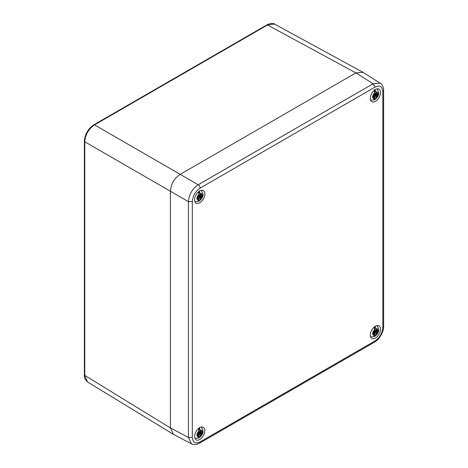 <?xml version="1.0" encoding="UTF-8"?>
<svg xmlns="http://www.w3.org/2000/svg" width="468" height="468" viewBox="0 0 468 468"><rect width="100%" height="100%" fill="white"/><g stroke="black" fill="none" stroke-linecap="round" stroke-linejoin="round"><path stroke-width="0.7" d="M192.307 201.626L192.307 437.399C192.769 442.611 195.372 444.109 200.111 441.909L375.02 340.926C379.759 337.656 382.362 333.152 382.824 327.407L382.824 91.629C382.362 86.422 379.759 84.919 375.02 87.124L200.111 188.101C195.372 191.371 192.769 195.881 192.307 201.626L188.446 201.649L170.434 191.248L170.434 427.945L170.434 191.248C170.943 184.035 174.195 178.396 180.192 174.348L355.896 72.903L180.192 174.348L94.518 124.88L267.795 24.845L274.593 24.102C273.096 22.944 270.603 23.172 267.117 24.781L355.891 72.903L362.952 72.312L380.18 83.187L373.107 83.766L198.204 184.749C192.272 188.832 189.019 194.472 188.446 201.649L188.446 437.428L191.482 443.839C193.6 445.062 196.285 444.84 199.538 443.173L374.447 342.19C378.992 339.955 383.982 331.742 383.631 326.278L383.631 90.499C383.438 86.82 382.286 84.386 380.186 83.187M170.434 191.248L84.761 141.786C85.328 134.603 88.581 128.969 94.518 124.88L93.84 124.821L267.117 24.781M173.101 434.152L87.516 381.941L84.761 375.681L84.761 141.786L84.369 141.231C84.901 134.246 88.06 128.776 93.84 124.821L93.834 124.827M191.482 443.839L173.447 434.357L170.434 427.951L84.369 375.125L84.369 141.231M380.537 92.488A7.248 4.183 120 0 0 379.039 89.172A7.248 4.183 120 0 0 373.452 91.114A7.248 4.183 120 0 0 370.287 98.409A7.248 4.183 120 0 0 371.791 101.726A7.248 4.183 120 0 0 377.378 99.783A7.248 4.183 120 0 0 380.537 92.488M194.589 436.539A7.248 4.183 120 0 0 196.092 439.856A7.248 4.183 120 0 0 201.679 437.919A7.248 4.183 120 0 0 204.838 430.624A7.248 4.183 120 0 0 203.34 427.307A7.248 4.183 120 0 0 197.753 429.25A7.248 4.183 120 0 0 194.589 436.539M194.589 199.848A7.248 4.183 120 0 0 196.092 203.165A7.248 4.183 120 0 0 201.679 201.222A7.248 4.183 120 0 0 204.838 193.927A7.248 4.183 120 0 0 203.34 190.611A7.248 4.183 120 0 0 197.753 192.553A7.248 4.183 120 0 0 194.589 199.848M370.287 335.1A7.248 4.183 120 0 0 371.791 338.417A7.248 4.183 120 0 0 377.378 336.474A7.248 4.183 120 0 0 380.537 329.185A7.248 4.183 120 0 0 379.039 325.868A7.248 4.183 120 0 0 373.452 327.811A7.248 4.183 120 0 0 370.287 335.1M198.643 196.349L200.392 197.455L198.602 196.244L198.543 196.776L197.449 197.408A3.177 1.831 120 0 0 197.373 198.128A3.177 1.831 120 0 0 197.449 198.76L198.543 198.128L197.455 197.402L198.555 198.122M198.689 196.472L198.028 195.916L199.035 195.928L199.035 194.185L198.315 192.003M199.128 190.845L200.205 193.512L200.205 195.255L201.205 194.08L200.544 195.448L201.784 194.904A3.177 1.831 120 0 1 201.784 196.256L199.035 195.764M199.128 191.348L199.128 194.015A2.416 1.398 120 0 0 199.029 194.039M197.519 197.367L198.654 198.116A2.416 1.398 120 0 0 199.128 197.73L198.403 196.852M199.128 197.73L199.128 200.901L199.719 200.708L200.205 199.473A3.744 2.164 120 0 0 202.264 195.302A3.744 2.164 120 0 0 200.205 193.512M200.351 197.478L200.205 199.473M200.392 197.455L201.205 197.748L200.544 197.139L201.784 196.256M198.689 198.21L198.028 199.579L198.689 198.192M199.035 198.409L199.035 200.152L197.958 201.573M198.777 201.141A6.213 3.586 120 0 0 199.128 200.901M201.205 197.748L200.544 197.192M198.841 196.209L198.028 195.916M198.643 433.046L200.392 434.146L198.602 432.941L198.543 433.467L197.449 434.099A3.177 1.831 120 0 0 197.373 434.819A3.177 1.831 120 0 0 197.449 435.451L198.543 434.819L197.455 434.099L198.555 434.813M198.689 433.163L198.028 432.607L199.035 432.625L199.035 430.882L198.315 428.694M199.128 427.541L200.205 430.203L200.205 431.946L201.205 430.776L200.544 432.145L201.784 431.595A3.177 1.831 120 0 1 201.784 432.953L199.035 432.461M199.128 428.039L199.128 430.712A2.416 1.398 120 0 0 199.029 430.735M197.519 434.058L198.654 434.813A2.416 1.398 120 0 0 199.128 434.421L198.403 433.549M199.128 434.421L199.128 437.592L199.719 437.404L200.205 436.17A3.744 2.164 120 0 0 202.264 431.999A3.744 2.164 120 0 0 200.205 430.203M200.351 434.169L200.205 436.17M200.392 434.146L201.205 434.444L200.544 433.836L201.784 432.953M198.689 434.907L198.028 436.275L198.894 435.012M199.035 435.1L199.035 436.849L197.958 438.27M198.777 437.837A6.213 3.586 120 0 0 199.128 437.592M201.205 434.444L200.544 433.883M198.841 432.906L198.028 432.607M373.072 333.38A3.177 1.831 120 0 0 373.148 334.012L374.242 333.38L373.154 332.66A3.177 1.831 120 0 0 373.072 333.38M373.148 332.66L374.388 331.777L373.727 331.168L374.733 331.186L374.733 329.443L374.014 327.255M374.827 326.102L375.903 328.764L375.903 330.507L376.904 329.337L376.243 330.706L377.483 330.156A3.177 1.831 120 0 1 377.483 331.514L374.733 331.022M374.827 326.6L374.827 329.273A2.416 1.398 120 0 0 374.728 329.296M374.371 333.362A2.416 1.398 120 0 0 374.827 332.982L374.102 332.11M374.827 332.982L374.827 336.153L375.418 335.965L375.903 334.731A3.744 2.164 120 0 0 377.963 330.554A3.744 2.164 120 0 0 375.903 328.764M374.704 331.297L376.389 332.145L376.904 333.005L376.05 332.73L375.903 334.731M376.389 332.145L377.483 331.514M376.032 330.601L376.389 330.788M374.388 333.468L373.727 334.836L374.593 333.573M374.733 333.661L374.733 335.41L373.657 336.831M374.476 336.398A6.213 3.586 120 0 0 374.827 336.153M376.091 332.707L374.388 331.724M376.904 333.005L376.243 332.444M374.54 331.467L373.727 331.168M373.072 96.689A3.177 1.831 120 0 0 373.148 97.321L374.242 96.689L373.154 95.963A3.177 1.831 120 0 0 373.072 96.689M373.148 95.969L374.388 95.08L373.727 94.477L374.733 94.489L374.733 92.746L374.014 90.564M374.827 89.406L375.903 92.073L375.903 93.816L376.904 92.641L376.243 94.009L377.483 93.465A3.177 1.831 120 0 1 377.483 94.817L374.733 94.325M374.827 89.909L374.827 92.576A2.416 1.398 120 0 0 374.728 92.6M374.371 96.665A2.416 1.398 120 0 0 374.827 96.285L374.102 95.413M374.827 96.285L374.827 99.462L375.418 99.269L375.903 98.034A3.744 2.164 120 0 0 377.963 93.863A3.744 2.164 120 0 0 375.903 92.073M374.704 94.606L376.389 95.449L376.904 96.309L375.903 96.291L375.903 98.034M376.389 95.449L377.483 94.817M376.032 93.91L376.389 94.097M374.388 96.771L373.727 98.14L374.388 96.753M374.733 96.97L374.733 98.713L373.657 100.134M374.476 99.702A6.213 3.586 120 0 0 374.827 99.462M376.091 96.016L374.388 95.033M376.904 96.309L376.243 95.753M374.54 94.77L373.727 94.477M200.111 188.101C199.994 186.697 199.356 185.58 198.204 184.749L180.192 174.348M192.307 437.399L188.446 437.428L170.434 427.951M200.111 441.909L199.538 443.173M375.02 340.926L374.447 342.19M382.824 327.407L383.631 326.278M382.824 91.629L383.631 90.499M375.02 87.124L373.107 83.766L355.896 72.903M199.035 194.185A3.744 2.164 120 0 0 196.969 198.362A3.744 2.164 120 0 0 199.035 200.152M198.631 196.695L200.205 197.73M195.033 201.632A6.482 3.738 -60 0 1 194.852 201.55L198.344 201.497M198.719 196.227L200.544 197.139M199.005 196.045L200.69 196.888M199.035 430.882A3.744 2.164 120 0 0 196.969 435.053A3.744 2.164 120 0 0 199.035 436.849M198.631 433.386L200.205 434.427M195.033 438.323A6.482 3.738 -60 0 1 194.852 438.247L198.344 438.194M198.719 432.923L200.544 433.836M199.005 432.736L200.69 433.584M374.733 329.443A3.744 2.164 120 0 0 372.668 333.614A3.744 2.164 120 0 0 374.733 335.41M374.33 331.947L375.903 332.988M370.732 336.884A6.482 3.738 -60 0 1 370.551 336.808L374.043 336.755M374.254 333.374L373.166 332.649M374.341 331.607L376.05 332.73M374.418 331.484L376.243 332.397M374.733 92.746A3.744 2.164 120 0 0 372.668 96.923A3.744 2.164 120 0 0 374.733 98.713M374.33 95.256L375.903 96.291M370.732 100.193A6.482 3.738 -60 0 1 370.551 100.111L374.043 100.058M374.254 96.683L373.166 95.958M374.341 94.91L376.05 96.039M374.418 94.788L376.243 95.7M87.516 381.941C85.223 379.922 84.17 377.653 84.369 375.125M362.606 72.113L274.593 24.102M199.719 200.708C202.123 198.414 203.241 196.238 203.077 194.173L201.48 190.464M198.994 198.315L197.537 197.356M199.035 194.746L200.251 195.349M200.591 195.548L199.035 194.77M199.719 437.404C202.123 435.111 203.241 432.935 203.077 430.87L201.48 427.155M198.994 435.012L197.537 434.052M199.035 431.443L200.251 432.046M200.591 432.245L199.035 431.461M375.418 335.965C377.822 333.672 378.94 331.496 378.776 329.431L377.185 325.716M374.692 333.567L373.236 332.613M374.353 333.374L373.218 332.619M374.733 330.004L375.95 330.607M376.29 330.806L374.733 330.022M375.418 99.269C377.822 96.975 378.94 94.799 378.776 92.734L377.185 89.025M374.692 96.876L373.236 95.917M374.353 96.677L373.218 95.928M374.733 93.307L375.95 93.91M376.29 94.109L374.733 93.331"/></g></svg>
